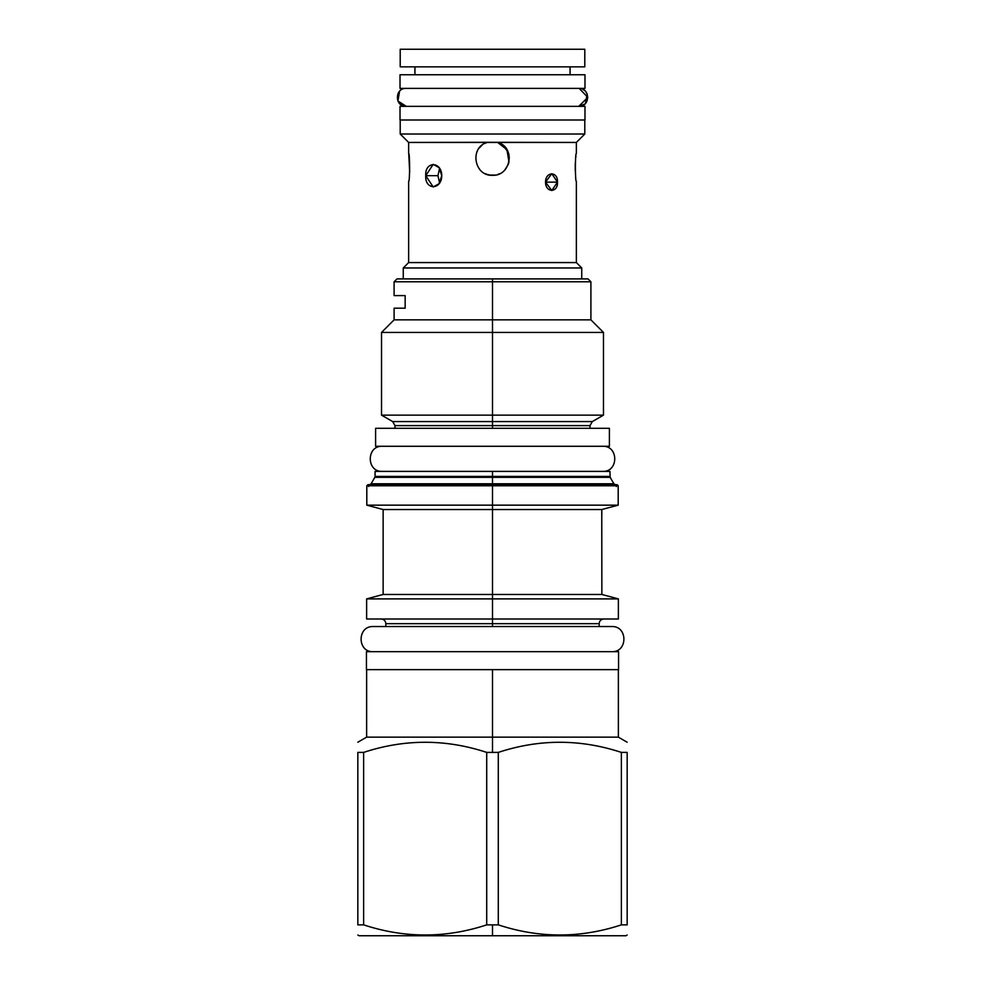 <?xml version="1.0" encoding="UTF-8"?>
<svg xmlns="http://www.w3.org/2000/svg" width="985" height="985" viewBox="0 0 985 985"><rect width="100%" height="100%" fill="white"/><g stroke="black" fill="none" stroke-linecap="round" stroke-linejoin="round"><path stroke-width="1.48" d="M400.206 49.25L584.794 49.25L584.794 66.845L584.794 49.25L584.794 66.845L400.206 66.845L584.794 66.845L542.772 66.845L584.794 66.845L584.794 49.25L400.206 49.25L400.206 66.845L400.206 49.25M400.206 119.998L400.206 134.009L584.794 134.009L400.206 134.009L584.794 134.009L400.206 134.009L400.206 119.998M584.794 119.998L584.794 134.009L584.794 119.998M414.931 74.749L414.931 66.845L414.931 74.749M570.069 74.749L570.069 66.845L570.069 74.749M581.741 267.957L576.36 262.576L576.36 181.412C575.08 182.262 575.08 152.54 576.36 153.401L576.36 142.443L584.794 134.009L576.36 142.443L584.794 134.009L576.36 142.443L576.36 153.401C575.08 152.54 575.08 182.262 576.36 181.412L576.36 262.576L581.741 267.957L576.36 262.576L576.36 181.412L576.36 262.576L408.64 262.576L408.64 181.412C409.92 182.262 409.92 152.54 408.64 153.401L408.64 142.443L400.206 134.009L408.64 142.443L487.526 142.296L484.595 143.514L487.526 142.296L576.36 142.443L497.93 142.443C515.783 147.442 510.87 176.327 492.5 175.305C474.13 176.327 469.217 147.442 487.07 142.443L497.93 142.443C515.783 147.442 510.87 176.327 492.5 175.305C474.13 176.327 469.217 147.442 487.07 142.443L408.64 142.443L400.206 134.009L408.64 142.443L408.64 153.401C409.92 152.54 409.92 182.262 408.64 181.412L408.64 262.576L576.36 262.576L581.741 267.957L581.741 278.915L581.741 267.957L581.741 278.915L581.741 267.957L403.259 267.957L408.64 262.576L403.259 267.957L408.64 262.576L403.259 267.957L581.741 267.957M409.403 175.687L409.477 174.948L409.403 175.687M409.255 157.698L409.686 172.166L408.775 154.165M485.211 173.643L487.279 174.48L485.223 173.655M489.742 175.071L495.258 175.071L489.742 175.071M492.549 175.305L495.258 175.071L492.549 175.305M497.721 174.48L499.851 173.619L497.708 174.48M504.948 169.826L508.26 164.458L504.948 169.826M508.654 163.338L509.319 157.009L508.642 163.35M508.691 153.635L509.011 154.916L508.679 153.623M508.26 152.367L502.867 145.103L508.26 152.367M500.405 143.514L497.93 142.443L500.405 143.514M575.954 156.024L575.794 157.255M575.609 158.979L575.523 159.853L575.609 158.979M575.302 162.894L575.24 170.565L575.302 162.894M439.593 168.3L437.956 175.662L425.754 175.662L433.203 186.978L439.125 183.666L441.748 175.662L439.125 167.659L433.203 164.347L425.754 175.662C424.67 190.253 441.649 190.253 441.748 175.662C441.649 161.072 424.67 161.072 425.754 175.662L437.956 175.662L439.593 183.025M545.53 182.126C545.481 193.011 558.163 193.011 557.461 182.126C558.163 171.242 545.481 171.242 545.53 182.126L551.797 190.561L557.461 182.126L551.797 173.692L545.53 182.126L557.461 182.126L545.53 182.126M482.133 145.103L479.03 148.255L482.133 145.103M477.59 150.52L476.74 152.367L477.59 150.52M508.999 161.971L506.918 149.646L497.474 142.296L506.918 149.646L508.999 161.971M490.062 175.121L487.058 174.407L490.062 175.121M409.046 156.061L408.775 154.189M403.259 278.915L403.259 267.957L403.259 278.915M590.003 428.303L590.003 425.618L592.342 421.568L492.5 421.568L592.342 421.568L603.473 415.141L603.473 332.425L590.901 319.854L590.901 281.784L588.033 278.915L492.5 278.915L588.033 278.915L492.5 278.915L492.5 281.784L394.098 281.784L394.098 295.611L405.155 295.611L405.155 308.182L394.098 308.182L394.098 319.854L492.5 319.854L492.5 281.784L394.098 281.784L396.967 278.915L492.5 278.915L492.5 295.118L492.5 281.784L590.901 281.784L492.5 281.784L492.5 319.854L590.901 319.854L492.5 319.854L492.5 332.425L492.5 319.854L394.098 319.854L381.527 332.425L603.473 332.425L492.5 332.425L492.5 415.141L492.5 332.425L381.527 332.425L381.527 415.141L603.473 415.141L492.5 415.141L492.5 421.568L492.5 415.141L381.527 415.141L392.658 421.568L394.997 425.618L394.997 428.303M627.162 935.024L625.918 935.75L492.5 935.75L625.918 935.75L492.5 935.75L492.5 924.866L486.713 924.866C445.676 938.36 404.65 938.36 363.625 924.866L357.838 924.866C357.838 938.36 357.838 938.36 357.838 924.866L357.838 752.392L363.625 752.392L363.625 924.866L357.838 924.866L357.838 752.392C357.838 738.898 357.838 738.898 357.838 752.392L363.625 752.392L363.625 924.866C404.65 938.36 445.676 938.36 486.713 924.866L486.713 752.392C445.676 738.898 404.65 738.898 363.625 752.392C404.65 738.898 445.676 738.898 486.713 752.392L492.5 752.392L492.5 669.64L492.5 737.149L492.5 669.64L492.5 737.149L618.371 737.149L492.5 737.149L492.5 752.392L492.5 737.149L366.629 737.149L492.5 737.149L492.5 752.392L498.287 752.392L498.287 924.866L486.713 924.866L486.713 752.392L498.287 752.392L498.287 924.866L492.5 924.866L492.5 935.75L492.5 924.866L492.5 935.75L359.082 935.75L357.838 935.024M567.791 484.694L369.535 484.694L618.198 485.765L617.115 484.694L367.885 484.694L366.802 485.777L618.198 485.765L618.198 505.157L492.5 505.157L492.5 485.765L492.5 509.54L492.5 505.157L618.198 505.157L601.761 509.54L492.5 509.54L492.5 594.46L492.5 509.54L601.761 509.54L601.761 510.23M564.688 471.396L492.5 471.396L492.5 476.432L609.937 476.432L492.5 476.432L492.5 471.396L609.937 471.396L610.171 477.331L374.829 477.331L371.099 483.795L369.535 484.694M420.312 471.396L492.5 471.396L375.063 471.396L375.063 476.432L610.171 477.331L613.901 483.795L492.5 483.795L492.5 477.331L374.829 477.331L375.063 476.432L492.5 476.432L492.5 483.795L371.099 483.795L492.5 483.795L492.5 485.765L366.802 485.765L366.802 505.157L492.5 505.157L366.802 505.157L383.14 509.54L492.5 509.54L383.14 509.54L383.14 594.46L601.86 594.46L492.5 594.46L492.5 598.892L492.5 594.46L383.14 594.46L366.629 598.892L618.371 598.892L492.5 598.892L492.5 618.999L492.5 598.892L366.629 598.892L366.629 618.999L492.5 618.999L492.5 623.665L385.837 623.665L385.837 626.546L373.266 626.546C357.05 625.77 357.05 652.464 373.266 651.676C357.05 652.464 357.05 625.77 373.266 626.546L611.734 626.546C627.95 625.77 627.95 652.464 611.734 651.676C627.95 652.464 627.95 625.77 611.734 626.546L385.837 626.546M590.003 425.618L394.997 425.618L492.5 425.618L492.5 428.303L492.5 421.568L392.658 421.568L492.5 421.568L492.5 425.618L590.003 425.618M599.163 626.546L611.734 626.546L599.163 626.546L599.163 623.665L385.837 623.665C385.566 620.833 384.002 619.282 381.17 618.999M492.5 626.546L492.5 623.665L492.5 626.546M564.688 618.999L492.5 618.999L492.5 623.665L599.163 623.665C599.434 620.833 600.998 619.282 603.83 618.999M420.312 618.999L618.371 618.999L618.371 598.892L601.86 594.46L601.761 509.54L607.991 507.891M621.375 752.392C580.35 738.898 539.324 738.898 498.287 752.392C539.324 738.898 580.35 738.898 621.375 752.392L621.375 924.866C580.35 938.36 539.324 938.36 498.287 924.866C539.324 938.36 580.35 938.36 621.375 924.866L627.162 924.866C627.162 938.36 627.162 938.36 627.162 924.866C627.162 938.36 627.162 938.36 627.162 924.866L621.375 924.866L621.375 752.392L627.162 752.392C627.162 738.898 627.162 738.898 627.162 752.392L627.162 924.866L627.162 752.392C627.162 738.898 627.162 738.898 627.162 752.392L621.375 752.392M492.5 278.915L492.5 281.784L492.5 278.915M492.5 397.435L492.5 404.072L492.5 397.435M601.86 514.724L601.761 509.54M492.5 307.665L492.5 316.074L492.5 307.665M405.155 308.182C390.516 308.182 390.516 308.182 405.155 308.182L405.155 295.611C390.516 295.611 390.516 295.611 405.155 295.611M615.465 484.694L613.901 483.795L420.312 484.694M382.426 446.267C366.211 445.491 366.211 472.172 382.426 471.396C366.211 472.172 366.211 445.491 382.426 446.267M602.574 446.267C618.789 445.491 618.789 472.172 602.574 471.396C618.789 472.172 618.789 445.491 602.574 446.267M609.395 428.303L375.605 428.303L375.605 446.267L609.395 446.267L609.395 428.303L609.395 446.267L375.605 446.267L375.605 428.303L609.395 428.303L609.395 446.267M375.605 428.303L375.605 446.267M618.555 651.676L366.445 651.676L366.445 669.64L618.555 669.64L618.555 651.676L618.555 669.64L366.445 669.64L366.445 651.676L618.555 651.676L618.555 669.64M366.445 651.676L366.445 669.64M400.021 119.998L584.979 119.998L584.979 106.355L584.979 119.998L400.021 119.998L584.979 119.998L584.979 106.355L584.979 119.998L400.021 119.998L400.021 106.355L584.979 106.355L400.021 106.355L400.021 119.998M584.918 104.004L578.737 106.355L587.848 97.367L579.192 88.404M399.578 91.223L397.915 100.999L406.263 106.355L399.578 103.511M399.565 91.248L397.829 100.79L399.565 103.499M585.435 103.499L587.171 93.957L585.435 91.248M584.918 90.743L582.627 89.216M400.021 88.391L584.979 88.391L584.979 74.749L584.979 88.391L400.021 88.391L400.021 74.749L584.979 74.749L584.979 88.391L584.979 74.749L400.021 74.749L400.021 88.391M618.371 669.64L618.371 737.149L627.162 742.234M366.629 669.64L366.629 737.149L357.838 742.234M368.649 486.528L367.885 484.694L617.115 484.694L616.351 486.528M578.909 88.391L406.091 88.391C394.554 87.887 394.554 106.86 406.091 106.355L578.909 106.355C590.446 106.86 590.446 87.887 578.909 88.391C590.446 87.887 590.446 106.86 578.909 106.355M406.091 88.391C394.554 87.887 394.554 106.86 406.091 106.355"/></g></svg>
